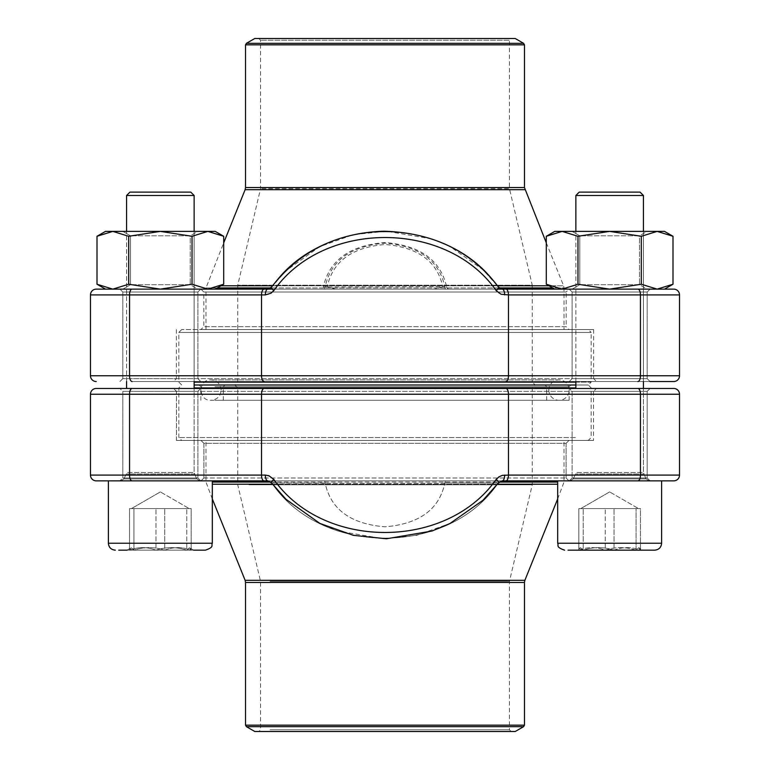 <?xml version="1.0" encoding="UTF-8"?>
<svg xmlns="http://www.w3.org/2000/svg" width="770" height="770" viewBox="0 0 770 770"><rect width="100%" height="100%" fill="white"/><g stroke="black" fill="none" stroke-linecap="round" stroke-linejoin="round"><path stroke-width="0.58" stroke-dasharray="3.85 2.89" d="M203.906 477.978L566.094 477.978L203.906 477.978L203.906 443.328L566.094 443.328L203.906 443.328L203.906 477.978L201.008 480.865L96.25 480.865L673.75 480.865A5.775 5.775 0 0 0 679.525 475.09L679.525 394.24L679.525 475.09A5.775 5.775 0 0 1 673.75 480.865L201.008 480.865L203.906 477.978M566.094 443.328L566.094 477.978L566.094 443.328L568.991 440.44L593.545 440.44L176.455 440.44L568.991 440.44L201.008 440.44L203.906 443.328L201.008 440.44L176.455 440.44L176.455 391.353L593.545 391.353L176.455 391.353L176.455 440.44L593.545 440.44L568.991 440.44L566.094 443.328M200.778 388.465L197.89 391.353L197.89 477.978L122.815 477.978L119.927 480.865L200.778 480.865L119.927 480.865L200.778 480.865L119.927 480.865L122.815 477.978L122.815 391.353L119.927 388.465L200.778 388.465L197.89 391.353L197.89 477.978L122.815 477.978L197.89 477.978L122.815 477.978L122.815 391.353L197.89 391.353L122.815 391.353L197.89 391.353L122.815 391.353L119.927 388.465L200.778 388.465L96.25 388.465A5.775 5.775 0 0 0 90.475 394.24L90.475 475.09A5.775 5.775 0 0 0 96.25 480.865A5.775 5.775 0 0 1 90.475 475.09L90.475 394.24A5.775 5.775 0 0 1 96.25 388.465A5.775 5.775 0 0 0 90.475 394.24A5.775 5.775 0 0 1 96.25 388.465L132.094 388.465A5.775 2.541 -90 0 0 129.553 394.24L679.525 394.24A5.775 5.775 0 0 0 673.75 388.465L132.094 388.465M569.222 480.865L650.072 480.865L569.222 480.865L650.072 480.865L569.222 480.865L572.11 477.978L647.185 477.978L572.11 477.978L647.185 477.978L572.11 477.978L569.222 480.865M264.091 480.865A5.775 2.541 90 0 1 261.54 475.09L90.475 475.09A5.775 5.775 0 0 0 96.25 480.865L673.75 480.865A5.775 5.775 0 0 0 679.525 475.09L679.525 394.24A5.775 5.775 0 0 0 673.75 388.465A5.775 5.775 0 0 1 679.525 394.24A5.775 5.775 0 0 0 673.75 388.465L596.432 388.465L673.75 388.465M569.222 388.465L650.072 388.465L569.222 388.465L650.072 388.465L647.185 391.353L572.11 391.353L647.185 391.353L572.11 391.353L572.11 477.978L572.11 391.353L569.222 388.465L572.11 391.353L647.185 391.353L647.185 477.978L650.072 480.865L647.185 477.978L647.185 391.353L650.072 388.465M173.568 388.465L596.432 388.465L173.568 388.465L176.455 391.353L173.568 388.465M593.545 391.353L593.545 440.44L593.545 391.353L596.432 388.465L593.545 391.353M568.991 480.865L566.094 477.978L568.991 480.865M273.802 479.383C323.419 550.175 446.648 550.155 496.198 479.383L501.039 475.754L504.668 475.09A5.775 2.464 -90 0 1 502.204 480.865L498.248 483.011C448.429 556.575 321.465 556.441 271.752 483.011C321.571 556.575 448.535 556.441 498.248 483.011L502.204 480.865L267.796 480.865L271.752 483.011L267.796 480.865A5.775 2.464 -90 0 1 265.332 475.09L271.04 476.813L273.802 479.383A5.775 1.453 -36.9 0 0 271.464 482.838A5.775 1.453 -36.9 0 0 271.752 483.011L325.161 483.011L324.671 480.865L325.2 483.252C330.802 509.422 350.706 523.947 384.894 526.815C419.159 524.052 439.121 509.528 444.8 483.252C439.198 509.422 419.294 523.947 385.106 526.815C350.841 524.052 330.879 509.528 325.2 483.252L271.752 483.011A5.775 1.453 143.1 0 1 271.464 482.838L267.796 480.865M444.839 483.011L445.329 480.865L444.839 483.011L498.248 483.011L444.839 483.011M496.198 479.383A5.775 1.453 -143.1 0 1 498.537 482.838A5.775 1.453 -143.1 0 1 498.248 483.011A5.775 1.453 36.9 0 0 498.537 482.838L483.974 499.316L450.152 523.407L416.618 535.343L383.595 538.779L338.117 531.059L320.002 523.494L287.162 500.394L271.473 482.848M197.89 477.978L200.778 480.865L197.89 477.978M214.917 400.284L569.126 400.284L214.917 400.284M235.63 400.284L546.7 400.284L235.63 400.284M213.319 385L570.859 385L213.319 385M197.226 385L588.28 385L197.226 385M575.864 385L588.28 385L575.864 385M575.44 437.553L178.833 437.553L575.44 437.553M194.136 387.887L575.864 387.887M572.774 440.44L181.72 440.44L572.774 440.44M219.633 440.44L564.025 440.44L219.633 440.44M515.226 731.5L254.774 731.5M268.441 731.5L511.184 731.5L268.441 731.5M270.039 729.768L509.451 729.768L270.039 729.768M270.039 581.35L509.451 581.35L270.039 581.35M248.97 484.792L532.263 484.792L248.97 484.792M248.97 387.887L532.263 387.887L248.97 387.887M246.304 385L535.15 385L246.304 385M237.237 385L544.968 385L237.237 385M548.837 390.092A10.193 10.193 180 0 1 564.121 381.266A10.193 10.193 180 0 1 564.121 398.927A10.193 10.193 180 0 1 548.837 390.092M643.431 195.493L640.053 192.115L579.242 192.115L640.053 192.115L579.242 192.115L575.864 195.493L643.431 195.493L575.864 195.493L643.431 195.493L643.431 472.491L575.864 472.491L643.431 472.491L575.864 472.491L643.431 472.491L643.759 473.964L575.537 473.964L643.759 473.964L575.537 473.964L643.759 473.964L646.068 478.873L573.226 478.873L646.068 478.873L573.226 478.873L646.068 478.873L649.206 480.865L570.089 480.865L649.206 480.865L570.089 480.865L649.206 480.865L646.068 478.873L643.431 472.491L643.431 388.465M568.019 550.165L654.693 550.165M642.988 550.165L640.467 550.165C631.679 546.777 622.872 546.777 614.027 550.165C603.767 546.787 593.497 546.787 583.217 550.165L580.522 547.74L578.828 550.165C587.616 546.777 596.423 546.777 605.268 550.165C615.548 546.787 625.818 546.787 636.078 550.165L638.773 547.74L640.467 550.165L640.467 508.585L578.828 508.585L640.467 508.585L578.828 508.585L640.467 508.585L640.467 550.165L636.078 550.165L636.078 508.585L636.078 550.165L642.988 550.165L638.773 547.73L642.988 550.165M561.609 480.865L661.622 480.865L557.673 480.865L661.622 480.865L661.622 543.235L557.673 543.235L661.622 543.235L557.673 543.235L557.673 480.865M636.078 550.165C625.818 546.787 615.548 546.787 605.268 550.165C596.423 546.777 587.616 546.777 578.828 550.165L605.268 550.165L605.268 508.585L605.268 550.165L636.078 550.165L638.773 547.74L640.467 550.165C631.679 546.777 622.872 546.777 614.027 550.165L614.027 508.585L614.027 550.165C603.767 546.787 593.497 546.787 583.217 550.165L583.217 508.585L583.217 550.165L580.522 547.74L578.828 550.165L578.828 508.585L578.828 550.165L576.307 550.165L580.522 547.73L576.307 550.165M194.136 195.493L190.758 192.115L129.947 192.115L190.758 192.115L129.947 192.115L126.569 195.493L194.136 195.493L126.569 195.493L194.136 195.493L194.136 472.491L126.569 472.491L194.136 472.491L126.569 472.491L194.136 472.491L194.464 473.964L126.242 473.964L194.464 473.964L126.242 473.964L194.464 473.964L196.774 478.873L123.931 478.873L196.774 478.873L123.931 478.873L196.774 478.873L199.911 480.865L120.794 480.865L199.911 480.865L120.794 480.865L199.911 480.865L196.774 478.873L194.136 472.491L194.136 388.465M127.012 550.165L131.227 547.73L127.012 550.165L193.694 550.165L186.783 550.165L189.478 547.74L191.172 550.165C182.384 546.777 173.577 546.777 164.732 550.165C154.472 546.787 144.202 546.787 133.922 550.165L131.227 547.74L129.533 550.165L127.012 550.165L193.694 550.165L191.172 550.165L191.172 508.585L129.533 508.585L191.172 508.585L129.533 508.585L191.172 508.585L191.172 550.165L164.732 550.165L164.732 508.585L164.732 550.165L133.922 550.165L133.922 508.585L133.922 550.165L127.012 550.165L186.783 550.165L186.783 508.585L186.783 550.165L193.694 550.165L189.478 547.73L193.694 550.165M108.377 480.865L108.377 543.235L212.327 543.235L108.377 543.235L212.327 543.235L212.327 480.865L112.314 480.865M129.533 550.165C138.321 546.777 147.128 546.777 155.973 550.165C166.253 546.787 176.523 546.787 186.783 550.165L189.478 547.74L191.172 550.165C182.384 546.777 173.577 546.777 164.732 550.165C154.472 546.787 144.202 546.787 133.922 550.165L131.227 547.74L129.533 550.165L129.533 508.585L129.533 550.165L155.973 550.165L155.973 508.585L155.973 550.165L186.783 550.165C176.523 546.787 166.253 546.787 155.973 550.165C147.128 546.777 138.321 546.777 129.533 550.165M205.398 550.165L118.724 550.165M142.758 508.585L189.227 508.585L142.758 508.585M592.053 508.585L638.523 508.585L592.053 508.585M577.972 236.284L609.648 231.385L641.323 236.284L609.648 231.385L577.972 236.284L562.139 231.385L577.972 236.284L562.139 231.385L546.296 236.284L562.139 231.385L657.157 231.385L641.323 236.284L657.157 231.385L672.999 236.284L657.157 231.385L562.139 231.385L546.296 236.284L546.296 284.236L562.139 289.135L577.972 284.236L577.972 236.284L577.972 284.236L609.648 289.135L641.323 284.236L641.323 236.284L609.648 231.385L577.972 236.284L577.972 284.236L562.139 289.135L546.296 284.236L562.139 289.135L609.648 289.135L577.972 284.236L562.139 289.135L554.785 289.135L657.157 289.135L641.323 284.236L641.323 236.284L641.323 284.236L609.648 289.135L577.972 284.236M672.999 284.236L657.157 289.135L664.51 289.135L657.157 289.135L641.323 284.236L657.157 289.135L664.51 289.135L672.999 284.236L657.157 289.135L672.999 284.236L672.999 236.284L657.157 231.385L641.323 236.284M639.514 235.812L579.781 235.812L639.514 235.812L647.185 231.385L572.11 231.385L647.185 231.385L572.11 231.385L647.185 231.385L639.514 235.812L579.781 235.812L639.514 235.812L639.514 284.708L579.781 284.708L639.514 284.708L647.185 289.135L572.11 289.135L647.185 289.135L572.11 289.135L647.185 289.135L639.514 284.708L639.514 235.812M664.51 289.135L609.648 289.135L657.157 289.135L609.648 289.135L641.323 284.236M639.514 284.708L579.781 284.708L639.514 284.708M672.999 236.284L664.51 231.385L554.785 231.385L546.296 236.284M128.677 284.236L112.843 289.135L207.862 289.135L192.028 284.236L160.352 289.135L207.862 289.135L160.352 289.135L192.028 284.236L207.862 289.135L215.215 289.135L223.704 284.236L207.862 289.135L215.215 289.135L207.862 289.135L223.704 284.236L207.862 289.135L192.028 284.236L160.352 289.135L128.677 284.236L128.677 236.284L112.843 231.385L97.001 236.284L112.843 231.385L105.49 231.385L112.843 231.385L128.677 236.284L160.352 231.385L128.677 236.284L112.843 231.385L97.001 236.284L97.001 284.236L112.843 289.135L97.001 284.236L112.843 289.135L105.49 289.135L112.843 289.135L128.677 284.236L128.677 236.284L128.677 284.236L112.843 289.135L160.352 289.135L128.677 284.236L160.352 289.135L105.49 289.135L97.001 284.236M223.704 284.236L223.704 236.284L207.862 231.385L192.028 236.284L192.028 284.236L192.028 236.284L160.352 231.385L105.49 231.385L97.001 236.284M190.219 235.812L130.486 235.812L190.219 235.812L197.89 231.385L122.815 231.385L197.89 231.385L122.815 231.385L197.89 231.385L190.219 235.812L130.486 235.812L190.219 235.812L190.219 284.708L130.486 284.708L190.219 284.708L197.89 289.135L122.815 289.135L197.89 289.135L122.815 289.135L197.89 289.135L190.219 284.708L190.219 235.812M192.028 284.236L192.028 236.284L207.862 231.385L223.704 236.284L207.862 231.385L160.352 231.385L192.028 236.284L160.352 231.385L128.677 236.284M223.704 236.284L215.215 231.385L112.843 231.385L207.862 231.385L192.028 236.284M190.219 284.708L130.486 284.708L190.219 284.708M207.862 289.135L569.078 289.135L566.191 292.022L203.809 292.022L566.191 292.022L566.191 326.673L203.809 326.673L566.191 326.673L569.078 329.56L200.922 329.56L569.078 329.56M673.75 289.135L96.25 289.135A5.775 5.775 0 0 0 90.475 294.91L90.475 375.76A5.775 5.775 0 0 0 96.25 381.535A5.775 5.775 0 0 1 90.475 375.76L129.553 375.76L129.553 294.91L261.54 294.91L261.54 375.76L129.553 375.76A5.775 2.541 90 0 0 132.094 381.535L673.75 381.535M505.909 289.135A5.775 2.541 -90 0 1 508.46 294.91L502.338 294.641L498.96 293.187L496.198 290.617C446.581 219.825 323.352 219.845 273.802 290.617L268.961 294.246L265.332 294.91A5.775 2.464 90 0 1 267.796 289.135L271.752 286.989C321.571 213.425 448.535 213.56 498.248 286.989C448.429 213.425 321.465 213.56 271.752 286.989L271.473 287.152A5.775 1.453 36.9 0 1 271.752 286.989A5.775 1.453 36.9 0 0 271.464 287.162L286.026 270.684L319.848 246.593L353.382 234.658L386.405 231.221L431.883 238.941L449.998 246.506L482.838 269.606L498.527 287.152A5.775 1.453 143.1 0 0 498.248 286.989L502.204 289.135L267.796 289.135M505.909 381.535A5.775 2.541 90 0 0 508.46 375.76L508.46 294.91L679.525 294.91L679.525 375.76L261.54 375.76A5.775 2.541 90 0 0 264.091 381.535M650.072 289.135L569.222 289.135L650.072 289.135L569.222 289.135L650.072 289.135L647.185 292.022L572.11 292.022L647.185 292.022L572.11 292.022L647.185 292.022L650.072 289.135M200.778 289.135L119.927 289.135L200.778 289.135L119.927 289.135L200.778 289.135L197.89 292.022L122.815 292.022L197.89 292.022L122.815 292.022L197.89 292.022L200.778 289.135M569.078 289.135L562.139 289.135M497.661 289.135L272.339 289.135M650.072 381.535L647.185 378.647L647.185 292.022L647.185 378.647L572.11 378.647L647.185 378.647L572.11 378.647L647.185 378.647L650.072 381.535L132.094 381.535M335.45 289.135L327.231 286.748C332.765 261.3 352.083 247.218 385.192 244.494C418.12 247.343 437.312 261.434 442.769 286.748L446.658 286.989C440.69 260.231 420.208 245.418 385.212 242.55C350.013 245.274 329.387 260.087 323.342 286.989L444.8 286.748C439.198 260.578 419.294 246.053 385.106 243.185C350.841 245.948 330.879 260.472 325.2 286.748M444.8 286.748L445.329 289.135M385 329.56L593.622 329.56L385 329.56M593.622 329.56L593.622 378.647L176.378 378.647L593.622 378.647L596.509 381.535M442.769 286.748L434.55 289.135M197.89 378.647L122.815 378.647L197.89 378.647L197.89 292.022L197.89 378.647L122.815 378.647L197.89 378.647L200.778 381.535L197.89 378.647M325.161 286.989L324.671 289.135M273.802 290.617A5.775 1.453 36.9 0 1 271.464 287.162M496.198 290.617A5.775 1.453 143.1 0 0 498.537 287.162L498.248 286.989A5.775 1.453 143.1 0 1 498.537 287.162M504.668 294.91A5.775 2.464 90 0 0 502.204 289.135M327.231 286.748L323.342 286.989A5.775 3.042 90 0 1 320.975 289.135M449.025 289.135A5.775 3.042 -90 0 1 446.658 286.989L444.839 286.989M511.184 731.5L509.451 729.768L509.451 581.35L532.263 484.792L532.263 387.887L535.15 385L234.85 385L535.15 385L532.263 382.113L237.738 382.113L532.263 382.113L532.263 285.208L237.738 285.208L532.263 285.208L509.451 188.65L260.549 188.65L509.451 188.65L509.451 40.233L260.549 40.233L509.451 40.233L511.184 38.5L258.816 38.5L511.184 38.5M588.28 329.56L181.72 329.56L588.28 329.56L591.168 332.447L178.833 332.447L591.168 332.447L591.168 382.113L194.136 382.113M575.864 382.113L591.168 382.113L588.28 385L591.168 387.887L591.168 437.553L588.28 440.44M564.025 329.56L205.975 329.56L564.025 329.56L564.025 287.942L552.725 287.942M546.296 242.829L563.611 285.786L221.019 285.786M254.774 38.5L515.226 38.5M181.72 329.56L178.833 332.447L178.833 382.113L181.72 385L178.833 387.887L178.833 437.553L181.72 440.44M217.275 287.942L205.975 287.942L223.704 242.829M673.75 480.865A5.775 5.775 0 0 0 679.525 475.09L640.447 475.09L640.447 394.24A5.775 2.541 -90 0 0 637.907 388.465M90.475 475.09A5.775 5.775 0 0 0 96.25 480.865M637.907 480.865A5.775 2.541 90 0 0 640.447 475.09L508.46 475.09L508.46 394.24A5.775 2.541 -90 0 0 505.909 388.465M265.332 475.09L261.54 475.09L261.54 394.24A5.775 2.541 -90 0 1 264.091 388.465M504.668 475.09L508.46 475.09A5.775 2.541 -90 0 1 505.909 480.865M132.094 480.865A5.775 2.541 -90 0 1 129.553 475.09L129.553 394.24L90.475 394.24M444.8 483.252L325.2 483.252L444.8 483.252M214.917 386.733L569.126 386.733L214.917 386.733M557.673 482.058L212.327 482.058M270.751 482.058L499.249 482.058M524.88 580.31L245.12 580.31M212.327 484.214L557.673 484.214M497.487 484.214L272.513 484.214M245.534 582.466L524.466 582.466M524.466 725.167L245.534 725.167M246.4 726.668L523.6 726.668M235.63 386.733L546.7 386.733L235.63 386.733M90.475 294.91L129.553 294.91A5.775 2.541 -90 0 1 132.094 289.135M265.332 294.91L261.54 294.91A5.775 2.541 90 0 1 264.091 289.135M637.907 289.135A5.775 2.541 90 0 1 640.447 294.91L640.447 375.76A5.775 2.541 90 0 1 637.907 381.535M205.975 329.56L205.975 287.942L564.025 287.942L563.611 285.786L548.981 285.786M499.249 287.942L270.751 287.942M245.12 189.69L524.88 189.69M272.513 285.786L497.487 285.786M524.466 187.534L245.534 187.534M245.534 44.833L524.466 44.833M523.6 43.332L246.4 43.332M502.204 480.865L498.527 482.848M569.126 400.284L569.126 386.733L570.859 385M200.874 400.284L200.874 386.733L199.141 385M557.673 498.941L564.025 482.058L564.025 440.44M212.327 498.941L205.975 482.058L205.975 440.44M258.816 38.5L260.549 40.233L260.549 188.65L237.738 285.208L237.738 382.113L234.85 385L237.738 387.887L237.738 484.792L260.549 581.35L260.549 729.768L258.816 731.5M546.7 400.284L546.7 386.733L544.968 385M223.3 400.284L223.3 386.733L225.033 385M221.163 390.092C220.326 383.681 216.928 380.284 210.97 379.908C197.823 379.273 197.823 400.92 210.97 400.284L559.03 400.284L210.97 400.284C217.159 399.688 220.557 396.29 221.163 390.092M559.03 379.908L210.97 379.908L559.03 379.908M573.226 478.873L570.089 480.865L573.226 478.873L575.537 473.964L573.226 478.873M575.864 388.465L575.864 195.493M609.648 491.914L580.773 508.585L609.648 491.914L638.523 508.585L609.648 491.914M123.931 478.873L120.794 480.865L123.931 478.873L126.242 473.964L123.931 478.873M126.569 195.493L126.569 388.465M194.136 381.535L194.136 231.385M126.569 381.535L126.569 231.385M160.352 491.914L131.477 508.585L160.352 491.914L189.227 508.585L160.352 491.914M643.431 381.535L643.431 231.385M575.864 381.535L575.864 231.385M579.781 284.708L579.781 235.812L572.11 231.385L579.781 235.812L579.781 284.708L572.11 289.135L579.781 284.708M554.785 289.135L546.296 284.236M130.486 284.708L130.486 235.812L122.815 231.385L130.486 235.812L130.486 284.708L122.815 289.135L130.486 284.708M200.922 289.135L203.809 292.022L203.809 326.673L200.922 329.56M176.378 329.56L176.378 378.647L173.491 381.535M122.815 378.647L122.815 292.022L119.927 289.135L122.815 292.022L122.815 378.647L119.927 381.535L122.815 378.647M572.11 378.647L572.11 292.022L569.222 289.135L572.11 292.022L572.11 378.647L569.222 381.535L572.11 378.647"/><path stroke-width="1.16" d="M637.907 480.865A5.775 2.541 90 0 0 640.447 475.09L640.447 394.24L508.46 394.24L508.46 475.09L679.525 475.09A5.775 5.775 0 0 1 673.75 480.865L505.909 480.865A5.775 2.541 -90 0 0 508.46 475.09L502.338 475.36L498.96 476.813L496.198 479.383C446.581 550.175 323.352 550.155 273.802 479.383L268.961 475.754L265.332 475.09A5.775 2.464 90 0 0 267.796 480.865L96.25 480.865A5.775 5.775 0 0 1 90.475 475.09L90.475 394.24L90.475 475.09L129.553 475.09L129.553 394.24L90.475 394.24A5.775 5.775 0 0 1 96.25 388.465L200.778 388.465M673.75 480.865A5.775 5.775 0 0 0 679.525 475.09L679.525 394.24A5.775 5.775 0 0 0 673.75 388.465L637.907 388.465A5.775 2.541 90 0 1 640.447 394.24L679.525 394.24A5.775 5.775 0 0 0 673.75 388.465M505.909 480.865L502.204 480.865A5.775 2.464 90 0 0 504.668 475.09M650.072 388.465L569.222 388.465M90.475 394.24A5.775 5.775 0 0 1 96.25 388.465L637.907 388.465M273.802 479.383A5.775 1.453 143.1 0 0 271.464 482.838L286.026 499.316L319.848 523.407L353.382 535.343L386.405 538.779L431.883 531.059L449.998 523.494L482.838 500.394L498.527 482.848L502.204 480.865M496.198 479.383A5.775 1.453 36.9 0 1 498.537 482.838M194.136 385L575.864 385L194.136 385M575.864 387.887L194.136 387.887M246.4 726.668L254.774 731.5L515.226 731.5L523.6 726.668L246.4 726.668L245.534 725.167L524.466 725.167L524.466 582.466L245.534 582.466L245.12 580.31L524.88 580.31L557.673 498.941M557.673 480.865L557.673 543.235C559.01 545.343 555.18 546.931 564.603 550.165C555.18 546.931 559.01 545.343 557.673 543.235L661.622 543.235C661.209 547.441 658.899 549.751 654.693 550.165L568.019 550.165M126.569 195.493L129.947 192.115L190.758 192.115L194.136 195.493L126.569 195.493L126.569 231.385M118.724 550.165L127.012 550.165M112.314 480.865L212.327 480.865L212.327 543.235C210.99 545.343 214.82 546.931 205.398 550.165L193.694 550.165M575.864 195.493L579.242 192.115L640.053 192.115L643.431 195.493L575.864 195.493L575.864 231.385M636.078 550.165L576.307 550.165M561.609 480.865L661.622 480.865L661.622 543.235C661.209 547.441 658.899 549.751 654.693 550.165M554.785 289.135L546.296 284.236L562.139 289.135L577.972 284.236L577.972 236.284L609.648 231.385L641.323 236.284L657.157 231.385L672.999 236.284L672.999 284.236L657.157 289.135L641.323 284.236L641.323 236.284M577.972 284.236L609.648 289.135L641.323 284.236M546.296 284.236L546.296 236.284L562.139 231.385L577.972 236.284M546.296 236.284L554.785 231.385L664.51 231.385L672.999 236.284M128.677 284.236L160.352 289.135L105.49 289.135L97.001 284.236L112.843 289.135L128.677 284.236L128.677 236.284L160.352 231.385L192.028 236.284L207.862 231.385L223.704 236.284L223.704 284.236L207.862 289.135L215.215 289.135L223.704 284.236M192.028 284.236L207.862 289.135L160.352 289.135L192.028 284.236L192.028 236.284M97.001 284.236L97.001 236.284L112.843 231.385L128.677 236.284M97.001 236.284L105.49 231.385L215.215 231.385L223.704 236.284M267.796 289.135L271.473 287.152C299.357 251.415 336.76 232.771 383.681 231.221C433.115 232.588 471.394 251.232 498.527 287.152A5.775 1.453 143.1 0 1 496.198 290.617C446.648 219.845 323.419 219.825 273.802 290.617L271.04 293.187L265.332 294.91A5.775 2.464 90 0 1 267.796 289.135L96.25 289.135A5.775 5.775 0 0 0 90.475 294.91L90.475 375.76L679.525 375.76A5.775 5.775 0 0 1 673.75 381.535L650.072 381.535M498.527 287.152L502.204 289.135L673.75 289.135A5.775 5.775 0 0 1 679.525 294.91L679.525 375.76A5.775 5.775 0 0 1 673.75 381.535A5.775 5.775 0 0 0 679.525 375.76M496.198 290.617L501.039 294.246L508.46 294.91L508.46 375.76A5.775 2.541 90 0 1 505.909 381.535M562.139 289.135L497.661 289.135M272.339 289.135L207.862 289.135M271.464 287.162A5.775 1.453 36.9 0 0 273.802 290.617M679.525 294.91A5.775 5.775 0 0 0 673.75 289.135A5.775 5.775 0 0 1 679.525 294.91L640.447 294.91L640.447 375.76A5.775 2.541 90 0 1 637.907 381.535M502.204 289.135A5.775 2.464 90 0 1 504.668 294.91M96.25 381.535A5.775 5.775 0 0 1 90.475 375.76M194.136 382.113L575.864 382.113M524.466 44.833L245.534 44.833L246.4 43.332L254.774 38.5L515.226 38.5L523.6 43.332L524.466 44.833L524.466 187.534L546.296 242.829M96.25 480.865A5.775 5.775 0 0 1 90.475 475.09M132.094 480.865A5.775 2.541 -90 0 1 129.553 475.09L261.54 475.09L261.54 394.24L129.553 394.24A5.775 2.541 90 0 1 132.094 388.465M505.909 388.465A5.775 2.541 90 0 1 508.46 394.24L261.54 394.24A5.775 2.541 90 0 1 264.091 388.465M265.332 475.09L261.54 475.09A5.775 2.541 90 0 0 264.091 480.865M499.249 482.058L557.673 482.058M212.327 482.058L270.751 482.058M557.673 484.214L497.487 484.214M272.513 484.214L212.327 484.214M108.377 480.865L108.377 543.235L212.327 543.235C210.99 545.343 214.82 546.931 205.398 550.165M637.907 289.135A5.775 2.541 -90 0 1 640.447 294.91L508.46 294.91A5.775 2.541 -90 0 0 505.909 289.135M265.332 294.91L261.54 294.91L261.54 375.76A5.775 2.541 90 0 0 264.091 381.535M264.091 289.135A5.775 2.541 90 0 0 261.54 294.91L129.553 294.91L129.553 375.76A5.775 2.541 90 0 0 132.094 381.535M132.094 289.135A5.775 2.541 90 0 0 129.553 294.91L90.475 294.91A5.775 5.775 0 0 1 96.25 289.135M552.725 287.942L499.249 287.942M270.751 287.942L217.275 287.942M524.88 189.69L245.12 189.69L223.704 242.829M221.019 285.786L272.513 285.786M497.487 285.786L548.981 285.786M245.534 44.833L245.534 187.534L524.466 187.534M246.4 43.332L523.6 43.332M267.796 480.865L271.473 482.848M245.12 580.31L212.327 498.941M245.534 725.167L245.534 582.466M524.466 725.167L523.6 726.668M524.466 582.466L524.88 580.31M194.136 388.465L194.136 381.535M194.136 231.385L194.136 195.493M126.569 388.465L126.569 381.535M108.377 543.235C108.791 547.441 111.101 549.751 115.308 550.165C111.101 549.751 108.791 547.441 108.377 543.235M643.431 388.465L643.431 381.535M643.431 231.385L643.431 195.493M575.864 388.465L575.864 381.535M664.51 289.135L672.999 284.236M245.534 187.534L245.12 189.69"/></g></svg>
